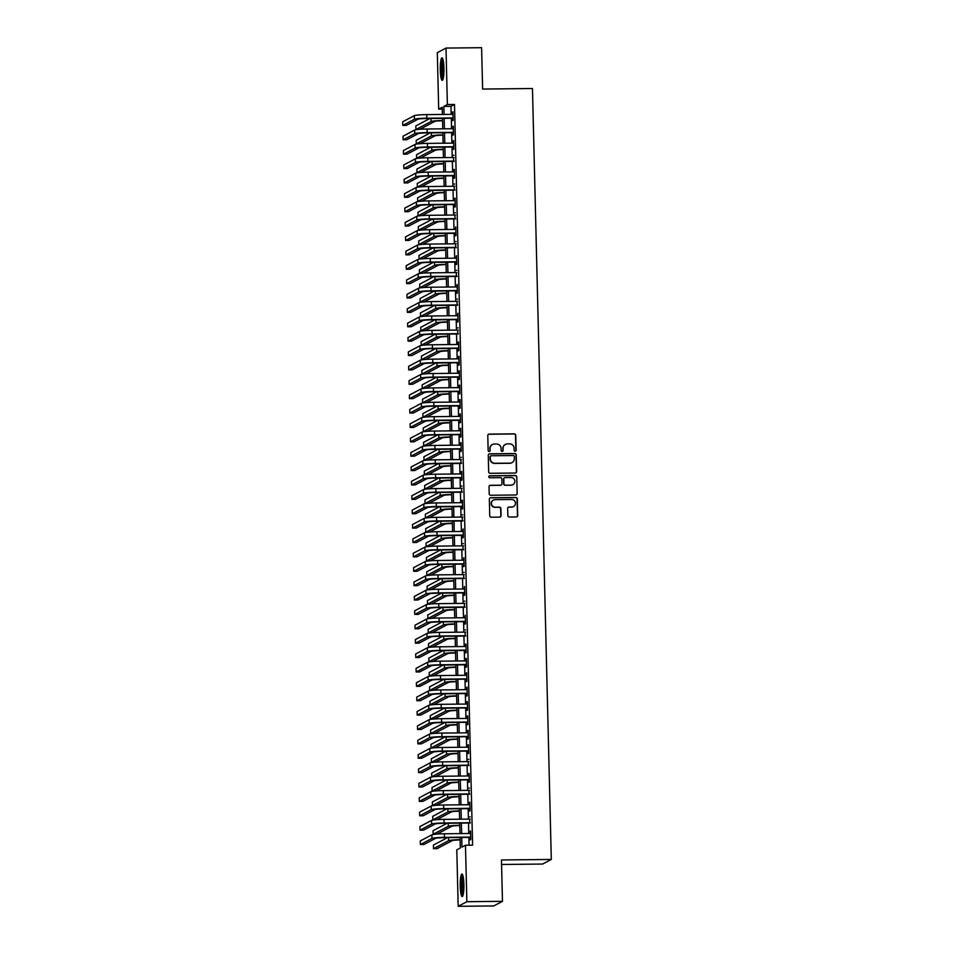 <?xml version="1.0" encoding="UTF-8"?>
<svg xmlns="http://www.w3.org/2000/svg" width="954" height="954" viewBox="0 0 954 954"><rect width="100%" height="100%" fill="white"/><g stroke="black" fill="none" stroke-linecap="round" stroke-linejoin="round"><path stroke-width="1.43" d="M515.16 451.254A0.99 0.978 62.1 0 0 516.114 450.252L515.744 435.251A1.419 1.395 62.1 0 0 514.313 433.855L489.152 434.118A1.419 1.395 62.1 0 0 487.78 435.549L488.15 450.55A0.99 0.978 62.1 0 0 489.593 451.409A0.99 0.978 62.1 0 0 490.106 450.526L490.058 448.583A4.531 4.46 62.1 0 1 494.422 444.015L496.521 444.004A4.531 4.46 62.1 0 1 501.1 448.463L501.148 450.407A0.99 0.978 62.1 0 0 502.591 451.278A0.99 0.978 62.1 0 0 503.104 450.395L503.056 448.452A4.531 4.46 62.1 0 1 507.421 443.884L509.519 443.86A4.531 4.46 62.1 0 1 514.099 448.332L514.146 450.276A0.99 0.978 62.1 0 0 515.16 451.254M515.47 451.194A0.99 0.978 62.1 0 0 515.875 450.371L515.506 435.382A1.419 1.395 62.1 0 0 514.075 433.975L488.913 434.249A1.419 1.395 62.1 0 0 488.4 434.344M489.474 451.469A0.99 0.978 62.1 0 0 489.879 450.646L490.058 448.583M502.472 451.325A0.99 0.978 62.1 0 0 502.877 450.515L503.056 448.452M460.233 886.278A11.257 1.848 89.4 0 1 461.951 874.043A11.257 1.848 89.4 0 1 463.894 884.334A11.257 1.848 89.4 0 1 462.189 896.569A11.257 1.848 89.4 0 1 460.233 886.278M440.283 70.047A11.257 1.848 89.4 0 1 442 57.812A11.257 1.848 89.4 0 1 443.944 68.104A11.257 1.848 89.4 0 1 442.239 80.339A11.257 1.848 89.4 0 1 440.283 70.047M507.85 515.613A1.419 1.395 62.1 0 0 509.281 517.008L516.341 516.937A1.419 1.395 62.1 0 0 517.7 515.518L517.295 498.859A1.419 1.395 62.1 0 0 515.864 497.451L490.702 497.726A1.419 1.395 62.1 0 0 489.342 499.145L489.748 515.804A1.419 1.395 62.1 0 0 491.179 517.199L499.705 517.116A1.419 1.395 62.1 0 0 501.065 515.685L500.898 508.554A1.419 1.395 62.1 0 0 499.467 507.158L495.233 507.206A3.792 3.721 62.1 0 1 493.373 500.075A3.792 3.721 62.1 0 1 495.054 499.657L511.618 499.479A3.792 3.721 62.1 0 1 513.479 506.61A3.792 3.721 62.1 0 1 511.797 507.027L509.042 507.063A1.419 1.395 62.1 0 0 507.671 508.482L507.85 515.613M442.262 109.09L438.697 109.126L437.314 52.673L446.007 48.07L481.603 47.7L482.617 89.056L532.463 88.519L551.305 859.447L501.458 859.971L502.472 901.327L466.864 901.697L458.182 906.3L456.799 849.847L460.317 847.987L460.066 837.505M446.007 48.07L447.378 104.523L443.86 106.395L444.063 114.432M461.724 837.481L461.963 847.116L465.48 845.244L472.612 845.172L454.498 104.451L447.378 104.523M465.48 845.244L466.864 901.697M515.267 473.029A1.419 1.395 62.1 0 0 516.627 471.61L516.221 454.951A1.419 1.395 62.1 0 0 514.79 453.555L489.629 453.818A1.419 1.395 62.1 0 0 488.269 455.237L488.675 471.896A1.419 1.395 62.1 0 0 490.106 473.303L515.267 473.029M516.758 476.905L517.163 493.564A1.419 1.395 62.1 0 1 515.804 494.983L490.642 495.245A1.419 1.395 62.1 0 1 489.211 493.85L489.032 486.719A1.419 1.395 62.1 0 1 490.404 485.3L500.6 485.192A1.419 1.395 62.1 0 0 501.971 483.761L501.852 479.039A1.419 1.395 62.1 0 0 500.421 477.632L489.796 477.751A0.99 0.978 62.1 0 1 489.307 475.879A0.99 0.978 62.1 0 1 489.748 475.772L515.327 475.497A1.419 1.395 62.1 0 1 516.758 476.905L517.163 493.564M452.518 118.248L452.59 120.764L453.174 120.454L452.959 111.833L452.423 114.349M452.876 132.63L452.935 135.146L453.52 134.836L453.317 126.214L452.78 128.73M453.222 147.011L453.281 149.528L453.877 149.218L453.663 140.596L453.126 143.112M453.579 161.393L453.484 157.493M453.925 175.786L453.985 178.303L454.581 177.993L454.366 169.359L453.83 171.887M454.283 190.168L454.187 186.268M454.629 204.55L454.688 207.066L455.285 206.756L455.07 198.122L454.533 200.65M454.986 218.931L454.891 215.032M455.332 233.313L455.392 235.829L455.988 235.519L455.773 226.885L455.237 229.413M455.69 247.694L455.595 243.795M456.036 262.076L456.095 264.592L456.68 264.282L456.477 255.66L455.94 258.176M456.394 276.457L456.298 272.558M456.739 290.851L456.799 293.367L457.383 293.057L457.181 284.423L456.644 286.939M457.097 305.232L457.002 301.333M457.443 319.614L457.503 322.13L458.087 321.82L457.884 313.186L457.348 315.714M457.801 333.995L457.705 330.096M458.147 348.377L458.206 350.893L458.791 350.583L458.588 341.949L458.051 344.477M458.492 362.758L458.564 365.275L459.148 364.965L458.934 356.331L458.397 358.859M458.85 377.14L458.91 379.656L459.494 379.346L459.291 370.724L458.755 373.241M459.196 391.522L459.268 394.038L459.852 393.728L459.637 385.106L459.101 387.622M459.554 405.903L459.613 408.431L460.198 408.109L459.995 399.487L459.458 402.004M459.9 420.297L459.971 422.813L460.555 422.503L460.341 413.869L459.804 416.385M460.257 434.678L460.317 437.194L460.901 436.884L460.699 428.251L460.162 430.779M460.603 449.06L460.663 451.576L461.259 451.266L461.044 442.632L460.508 445.16M460.961 463.441L460.865 459.542M461.307 477.823L461.366 480.339L461.963 480.029L461.748 471.395L461.211 473.923M461.664 492.204L461.569 488.305M462.01 506.586L462.07 509.102L462.666 508.792L462.451 500.17L461.915 502.686M462.368 520.967L462.273 517.068M462.714 535.349L462.773 537.877L463.37 537.555L463.155 528.933L462.618 531.45M463.072 549.742L462.976 545.843M463.417 564.124L463.477 566.64L464.073 566.33L463.859 557.696L463.322 560.225M463.775 578.506L463.68 574.606M464.121 592.887L464.181 595.403L464.765 595.093L464.562 586.46L464.026 588.988M464.479 607.269L464.383 603.369M464.825 621.65L464.884 624.166L465.469 623.856L465.266 615.235L464.729 617.751M465.182 636.032L465.087 632.132M465.528 650.413L465.588 652.93L466.172 652.619L465.969 643.998L465.433 646.514M465.874 664.795L465.946 667.323L466.53 667.013L466.315 658.379L465.779 660.895M466.232 679.188L466.291 681.705L466.876 681.394L466.673 672.761L466.136 675.289M466.578 693.57L466.649 696.086L467.233 695.776L467.019 687.142L466.482 689.67M466.935 707.951L466.995 710.468L467.579 710.158L467.377 701.524L466.84 704.052M467.281 722.333L467.353 724.849L467.937 724.539L467.722 715.905L467.186 718.434M467.639 736.715L467.698 739.231L468.283 738.921L468.08 730.287L467.543 732.815M467.985 751.096L468.056 753.612L468.641 753.302L468.426 744.68L467.889 747.197M468.342 765.478L468.247 761.578M468.688 779.859L468.748 782.375L469.344 782.065L469.129 773.444L468.593 775.96M469.046 794.253L468.951 790.341M469.392 808.634L469.451 811.15L470.048 810.84L469.833 802.207L469.296 804.735M469.75 823.016L469.654 819.116M454.498 104.451L450.98 106.323L451.182 114.361M451.278 118.26L451.528 128.742M451.624 132.642L451.886 143.124M451.981 147.023L452.232 157.517M452.327 161.417L452.59 171.899M452.685 175.798L452.935 186.28M453.031 190.18L453.293 200.662M453.388 204.561L453.639 215.044M453.734 218.943L453.997 229.425M454.092 233.325L454.342 243.807M454.438 247.706L454.7 258.188M454.784 262.088L455.046 272.57M455.141 276.481L455.392 286.963M455.487 290.863L455.75 301.345M455.845 305.244L456.095 315.726M456.191 319.626L456.453 330.108M456.549 334.007L456.799 344.489M456.894 348.389L457.157 358.871M457.252 362.77L457.503 373.252M457.598 377.152L457.86 387.634M457.956 391.534L458.206 402.016M458.302 405.927L458.564 416.409M458.659 420.309L458.91 430.791M459.005 434.69L459.268 445.172M459.363 449.072L459.613 459.554M459.709 463.453L459.971 473.935M460.066 477.835L460.317 488.317M460.412 492.216L460.675 502.698M460.77 506.598L461.02 517.08M461.116 520.979L461.378 531.473M461.474 535.373L461.724 545.855M461.819 549.754L462.082 560.236M462.177 564.136L462.428 574.618M462.523 578.518L462.773 589M462.869 592.899L463.131 603.381M463.227 607.281L463.477 617.763M463.572 621.662L463.835 632.144M463.93 636.044L464.181 646.526M464.276 650.425L464.538 660.919M464.634 664.819L464.884 675.301M464.98 679.2L465.242 689.682M465.337 693.582L465.588 704.064M465.683 707.963L465.946 718.445M466.041 722.345L466.291 732.827M466.387 736.726L466.649 747.209M466.744 751.108L466.995 761.59M467.09 765.49L467.353 775.972M467.448 779.883L467.698 790.365M467.794 794.265L468.056 804.747M468.152 808.646L468.402 819.128M468.497 823.028L468.76 833.51M468.855 837.409L469.046 845.208M470.095 837.397L470.155 839.914L470.751 839.603L470.537 830.97L470 833.498M501.565 864.479L542.611 864.05L551.305 859.447M502.472 901.327L493.778 905.93L458.182 906.3M442.394 114.456L442.215 107.265L438.697 109.126M459.971 833.605L459.709 823.123M459.613 819.224L459.363 808.742M459.268 804.83L459.017 794.348M458.922 790.449L458.659 779.967M458.564 776.067L458.314 765.585M458.218 761.686L457.956 751.203M457.86 747.304L457.61 736.822M457.515 732.922L457.252 722.44M457.157 718.541L456.906 708.059M456.811 704.159L456.549 693.677M456.453 689.778L456.203 679.284M456.107 675.384L455.845 664.902M455.75 661.003L455.499 650.521M455.404 646.621L455.141 636.139M455.046 632.24L454.796 621.758M454.7 617.858L454.438 607.376M454.342 603.477L454.092 592.994M453.997 589.095L453.734 578.613M453.639 574.713L453.388 564.231M453.293 560.332L453.031 549.838M452.935 545.938L452.685 535.456M452.59 531.557L452.327 521.075M452.232 517.175L451.981 506.693M451.886 502.794L451.636 492.312M451.54 488.412L451.278 477.93M451.182 474.031L450.932 463.549M450.837 459.649L450.574 449.167M450.479 445.268L450.228 434.786M450.133 430.874L449.871 420.392M449.775 416.493L449.525 406.01M449.429 402.111L449.167 391.629M449.072 387.729L448.821 377.247M448.726 373.348L448.463 362.866M448.368 358.966L448.118 348.484M448.022 344.585L447.76 334.103M447.664 330.203L447.414 319.721M447.319 315.822L447.056 305.34M446.961 301.428L446.71 290.946M446.615 287.047L446.353 276.565M446.257 272.665L446.007 262.183M445.912 258.284L445.649 247.802M445.554 243.902L445.303 233.42M445.208 229.52L444.946 219.038M444.85 215.139L444.6 204.657M444.504 200.757L444.242 190.275M444.159 186.376L443.896 175.882M443.801 171.982L443.55 161.5M443.455 157.601L443.193 147.119M443.097 143.219L442.847 132.737M442.751 128.838L442.489 118.356M444.159 118.344L444.409 128.826M444.504 132.725L444.767 143.207M444.862 147.107L445.113 157.589M445.208 161.488L445.47 171.97M445.566 175.87L445.816 186.352M445.912 190.251L446.162 200.734M446.257 204.633L446.52 215.115M446.615 219.015L446.866 229.497M446.961 233.396L447.223 243.89M447.319 247.79L447.569 258.272M447.664 262.171L447.927 272.653M448.022 276.553L448.273 287.035M448.368 290.934L448.63 301.416M448.726 305.316L448.976 315.798M449.072 319.697L449.334 330.179M449.429 334.079L449.68 344.561M449.775 348.46L450.038 358.942M450.133 362.842L450.383 373.336M450.479 377.235L450.741 387.718M450.837 391.617L451.087 402.099M451.182 405.999L451.445 416.481M451.54 420.38L451.791 430.862M451.886 434.762L452.148 445.244M452.244 449.143L452.494 459.625M452.59 463.525L452.852 474.007M452.947 477.906L453.198 488.388M453.293 492.3L453.555 502.782M453.651 506.681L453.901 517.163M453.997 521.063L454.247 531.545M454.342 535.444L454.605 545.926M454.7 549.826L454.951 560.308M455.046 564.208L455.308 574.69M455.404 578.589L455.654 589.071M455.75 592.971L456.012 603.453M456.107 607.352L456.358 617.834M456.453 621.746L456.716 632.228M456.811 636.127L457.061 646.609M457.157 650.509L457.419 660.991M457.515 664.89L457.765 675.372M457.86 679.272L458.123 689.754M458.218 693.653L458.469 704.135M458.564 708.035L458.826 718.517M458.922 722.416L459.172 732.899M459.268 736.798L459.53 747.292M459.625 751.192L459.876 761.674M459.971 765.573L460.233 776.055M460.329 779.955L460.579 790.437M460.675 794.336L460.937 804.818M461.032 808.718L461.283 819.2M461.378 823.099L461.629 833.581M450.98 106.323L443.86 106.395M452.375 112.143L452.971 112.131M452.721 126.524L453.317 126.512M453.078 140.906L453.675 140.894M453.424 155.287L454.021 155.275M453.782 169.669L454.378 169.657M454.128 184.05L454.724 184.05M454.486 198.432L455.082 198.432M454.831 212.814L455.428 212.814M455.535 241.589L456.131 241.577M456.239 270.352L456.835 270.34M456.942 299.115L457.538 299.115M457.646 327.878L458.242 327.878M457.992 342.259L458.588 342.259M458.349 356.653L458.946 356.641M458.695 371.034L459.291 371.023M459.053 385.416L459.649 385.404M459.399 399.798L459.995 399.786M459.756 414.179L460.353 414.167M460.102 428.561L460.699 428.561M460.46 442.942L461.056 442.942M460.806 457.324L461.402 457.324M461.164 471.705L461.76 471.705M461.509 486.099L462.106 486.087M461.867 500.48L462.463 500.468M462.213 514.862L462.809 514.85M462.917 543.625L463.513 543.613M463.62 572.388L464.216 572.388M464.324 601.151L464.92 601.151M465.027 629.926L465.624 629.914M465.373 644.308L465.969 644.296M465.731 658.689L466.327 658.677M466.077 673.071L466.673 673.059M466.434 687.452L467.031 687.452M466.78 701.834L467.377 701.834M467.138 716.215L467.734 716.215M467.484 730.597L468.08 730.597M467.842 744.991L468.438 744.979M468.187 759.372L468.784 759.36M468.545 773.754L469.141 773.742M468.891 788.135L469.487 788.123M469.249 802.517L469.845 802.517M469.595 816.898L470.191 816.898M469.952 831.28L470.549 831.28M505.298 444.457A4.531 4.46 62.1 0 0 502.83 448.571M492.3 444.6A4.531 4.46 62.1 0 0 489.831 448.714M515.78 472.934A1.419 1.395 62.1 0 0 516.4 471.729L515.995 455.07A1.419 1.395 62.1 0 0 514.552 453.675L489.39 453.937A1.419 1.395 62.1 0 0 488.889 454.044M514.301 456.525A0.99 0.978 62.1 0 0 513.3 455.547L491.215 455.773A0.99 0.978 62.1 0 0 490.261 456.775L490.308 458.826A4.531 4.46 62.1 0 0 494.899 463.286L509.996 463.131A4.531 4.46 62.1 0 0 514.349 458.564L514.301 456.525M490.666 455.952A0.99 0.978 62.1 0 0 490.022 456.894L490.261 456.775M511.881 462.678A4.531 4.46 62.1 0 1 509.758 463.262L494.661 463.417A4.531 4.46 62.1 0 1 490.082 458.946L490.022 456.894M516.317 494.887A1.419 1.395 62.1 0 0 516.937 493.683M501.112 485.085A1.419 1.395 62.1 0 1 500.373 485.312L490.165 485.419A1.419 1.395 62.1 0 0 489.652 485.526M516.519 477.024A1.419 1.395 62.1 0 0 515.088 475.629L489.509 475.903A0.99 0.978 62.1 0 0 489.199 475.951M511.189 485.073A3.792 3.721 62.1 0 0 514.719 480.387A3.792 3.721 62.1 0 0 511.01 477.525L505.167 477.584A1.419 1.395 62.1 0 0 503.807 479.015L503.927 483.738A1.419 1.395 62.1 0 0 505.358 485.145L510.962 485.204A3.792 3.721 62.1 0 0 512.751 484.715M504.427 477.811A1.419 1.395 62.1 0 0 503.569 479.135L503.807 479.015M510.962 485.204L505.119 485.264A1.419 1.395 62.1 0 1 503.688 483.869L503.569 479.135M513.359 506.669A3.792 3.721 62.1 0 1 511.559 507.158L508.804 507.182A1.419 1.395 62.1 0 0 508.291 507.289M493.254 500.146A3.792 3.721 62.1 0 0 494.995 507.325L495.233 507.206M500.218 517.008A1.419 1.395 62.1 0 0 500.838 515.816L500.659 508.685A1.419 1.395 62.1 0 0 499.228 507.289L494.995 507.325M516.853 516.841A1.419 1.395 62.1 0 0 517.473 515.637L517.056 498.978A1.419 1.395 62.1 0 0 515.625 497.583L490.463 497.845A1.419 1.395 62.1 0 0 489.962 497.952M442.549 120.788A7.215 0.596 178.6 0 0 434.619 121.48L419.879 129.291M430.981 118.475L431.065 121.528L415.932 129.529L415.849 125.94L429.908 118.487M431.065 121.528A10.828 0.906 -1.4 0 1 442.537 120.49M415.932 129.529L417.387 129.517M414.31 115.661L414.394 119.262L402.791 125.403L402.695 121.814L414.31 115.661A10.828 0.906 -1.4 0 1 426.748 114.623L453.019 114.349M414.394 119.262A10.828 0.906 -1.4 0 1 426.832 118.213L453.114 117.938M453.114 118.248L426.247 118.523A7.215 0.596 178.6 0 0 417.959 119.226L406.344 125.368L402.791 125.403M443.169 78.741A9.743 1.598 89.4 0 1 441.678 69.904A9.743 1.598 89.4 0 1 442.966 59.386M443.288 60.806A9.027 1.479 -90.6 0 0 442.501 69.833A9.027 1.479 -90.6 0 0 443.455 77.322M442.596 58.397A11.186 1.836 -90.6 0 0 441.44 70.024A11.186 1.836 -90.6 0 0 442.823 79.742M463.119 894.971A9.743 1.598 89.4 0 1 461.676 887.649A9.743 1.598 89.4 0 1 462.213 877.298A9.743 1.598 89.4 0 1 462.905 875.617M463.239 877.024A9.027 1.479 -90.6 0 0 462.988 877.883A9.027 1.479 -90.6 0 0 462.451 886.171A9.027 1.479 -90.6 0 0 463.405 893.552M462.547 874.627A11.186 1.836 -90.6 0 0 462.058 876.118A11.186 1.836 -90.6 0 0 461.414 887.005A11.186 1.836 -90.6 0 0 462.773 895.973M442.906 135.17A7.215 0.596 178.6 0 0 434.976 135.862L420.237 143.672M431.339 132.856L431.411 135.909L416.29 143.911L416.194 140.321L430.266 132.868M431.411 135.909A10.828 0.906 -1.4 0 1 442.894 134.872M416.29 143.911L417.745 143.899M443.252 149.563A7.215 0.596 178.6 0 0 435.322 150.255L420.583 158.054M431.685 147.238L431.768 150.291L416.636 158.292L416.552 154.703L430.612 147.25M431.768 150.291A10.828 0.906 -1.4 0 1 443.24 149.253M416.636 158.292L418.09 158.281M443.61 163.945A7.215 0.596 178.6 0 0 435.68 164.637L420.941 172.435M432.043 161.631L432.114 164.672L416.993 172.686L416.898 169.085L430.969 161.631M432.114 164.672A10.828 0.906 -1.4 0 1 443.598 163.635M416.993 172.686L418.448 172.662M443.956 178.326A7.215 0.596 178.6 0 0 436.026 179.018L421.286 186.817M432.389 176.013L432.472 179.054L417.339 187.067L417.256 183.466L431.315 176.025M432.472 179.054A10.828 0.906 -1.4 0 1 443.944 178.028M417.339 187.067L418.794 187.044M414.656 130.054L414.74 133.643L403.137 139.785L403.053 136.195L414.656 130.054A10.828 0.906 -1.4 0 1 427.094 129.005L453.377 128.73M414.74 133.643A10.828 0.906 -1.4 0 1 427.189 132.594L453.46 132.32M453.472 132.63L426.605 132.916A7.215 0.596 178.6 0 0 418.305 133.608L406.702 139.749L403.137 139.785M415.014 144.436L415.097 148.025L403.494 154.178L403.399 150.577L415.014 144.436A10.828 0.906 -1.4 0 1 427.452 143.386L453.722 143.112M415.097 148.025A10.828 0.906 -1.4 0 1 427.535 146.988L453.818 146.701M453.818 147.011L426.951 147.298A7.215 0.596 178.6 0 0 418.663 147.989L407.048 154.131L403.494 154.178M415.36 158.817L415.443 162.407L403.84 168.56L403.757 164.959L415.36 158.817A10.828 0.906 -1.4 0 1 427.797 157.768L454.08 157.493M415.443 162.407A10.828 0.906 -1.4 0 1 427.893 161.369L454.164 161.083M454.176 161.393L427.297 161.679A7.215 0.596 178.6 0 0 419.009 162.371L407.406 168.524L403.84 168.56M415.717 173.199L415.801 176.788L404.198 182.941L404.102 179.34L415.717 173.199A10.828 0.906 -1.4 0 1 428.155 172.149L454.426 171.875M415.801 176.788A10.828 0.906 -1.4 0 1 428.239 175.751L454.509 175.476M454.521 175.774L427.654 176.061A7.215 0.596 178.6 0 0 419.355 176.752L407.752 182.906L404.198 182.941M444.302 192.708A7.215 0.596 178.6 0 0 436.383 193.4L421.644 201.199M432.746 190.395L432.818 193.435L417.697 201.449L417.602 197.848L431.673 190.406M432.818 193.435A10.828 0.906 -1.4 0 1 444.302 192.41M417.697 201.449L419.152 201.437M416.063 187.58L416.147 191.182L404.544 197.323L404.46 193.722L416.063 187.58A10.828 0.906 -1.4 0 1 428.501 186.531L454.784 186.257M416.147 191.182A10.828 0.906 -1.4 0 1 428.596 190.132L454.867 189.858M454.879 190.156L428 190.442A7.215 0.596 178.6 0 0 419.712 191.134L408.109 197.287L404.544 197.323M444.659 207.09A7.215 0.596 178.6 0 0 436.729 207.781L421.99 215.592M433.092 204.776L433.176 207.817L418.043 215.831L417.959 212.229L432.019 204.788M433.176 207.817A10.828 0.906 -1.4 0 1 444.647 206.791M418.043 215.831L419.498 215.819M416.409 201.962L416.504 205.563L404.901 211.705L404.806 208.103L416.409 201.962A10.828 0.906 -1.4 0 1 428.859 200.912L455.13 200.638M416.504 205.563A10.828 0.906 -1.4 0 1 428.942 204.514L455.213 204.239M455.225 204.538L428.358 204.824A7.215 0.596 178.6 0 0 420.058 205.515L408.455 211.669L404.901 211.705M445.005 221.471A7.215 0.596 178.6 0 0 437.087 222.163L422.348 229.974M433.45 219.158L433.521 222.199L418.401 230.212L418.305 226.623L432.377 219.17M433.521 222.199A10.828 0.906 -1.4 0 1 445.005 221.173M418.401 230.212L419.855 230.2M416.767 216.343L416.85 219.945L405.247 226.086L405.164 222.497L416.767 216.343A10.828 0.906 -1.4 0 1 429.205 215.306L455.487 215.02M416.85 219.945A10.828 0.906 -1.4 0 1 429.3 218.895L455.571 218.621M455.583 218.919L428.704 219.205A7.215 0.596 178.6 0 0 420.416 219.909L408.813 226.05L405.247 226.086M445.363 235.853A7.215 0.596 178.6 0 0 437.433 236.544L422.694 244.355M433.796 233.539L433.867 236.58L418.746 244.594L418.663 241.004L432.722 233.551M433.867 236.58A10.828 0.906 -1.4 0 1 445.351 235.555M418.746 244.594L420.201 244.582M417.113 230.725L417.208 234.326L405.605 240.468L405.51 236.878L417.113 230.725A10.828 0.906 -1.4 0 1 429.562 229.687L455.833 229.401M417.208 234.326A10.828 0.906 -1.4 0 1 429.646 233.277L455.917 233.003M455.929 233.313L429.061 233.587A7.215 0.596 178.6 0 0 420.762 234.29L409.159 240.432L405.605 240.468M445.709 250.234A7.215 0.596 178.6 0 0 437.791 250.926L423.051 258.737M434.153 247.921L434.225 250.974L419.104 258.975L419.009 255.386L433.08 247.933M434.225 250.974A10.828 0.906 -1.4 0 1 445.709 249.936M419.104 258.975L420.559 258.963M417.47 245.106L417.554 248.708L405.951 254.849L405.867 251.26L417.47 245.106A10.828 0.906 -1.4 0 1 429.908 244.069L456.179 243.795M417.554 248.708A10.828 0.906 -1.4 0 1 430.004 247.658L456.274 247.384M456.274 247.694L429.407 247.968A7.215 0.596 178.6 0 0 421.119 248.672L409.516 254.813L405.951 254.849M446.067 264.616A7.215 0.596 178.6 0 0 438.136 265.319L423.397 273.118M434.499 262.302L434.571 265.355L419.45 273.357L419.366 269.767L433.426 262.314M434.571 265.355A10.828 0.906 -1.4 0 1 446.055 264.318M419.45 273.357L420.905 273.345M417.816 259.5L417.912 263.089L406.309 269.231L406.213 265.641L417.816 259.5A10.828 0.906 -1.4 0 1 430.266 258.451L456.537 258.176M417.912 263.089A10.828 0.906 -1.4 0 1 430.349 262.04L456.62 261.766M456.632 262.076L429.765 262.362A7.215 0.596 178.6 0 0 421.465 263.054L409.862 269.195L406.309 269.231M446.412 279.009A7.215 0.596 178.6 0 0 438.482 279.701L423.743 287.5M434.857 276.684L434.929 279.737L419.796 287.738L419.712 284.149L433.772 276.696M434.929 279.737A10.828 0.906 -1.4 0 1 446.412 278.699M419.796 287.738L421.251 287.726M418.174 273.881L418.257 277.471L406.654 283.624L406.571 280.023L418.174 273.881A10.828 0.906 -1.4 0 1 430.612 272.832L456.883 272.558M418.257 277.471A10.828 0.906 -1.4 0 1 430.707 276.433L456.978 276.147M456.978 276.457L430.111 276.743A7.215 0.596 178.6 0 0 421.823 277.435L410.22 283.577L406.654 283.624M446.77 293.391A7.215 0.596 178.6 0 0 438.84 294.082L424.101 301.881M435.203 291.077L435.274 294.118L420.154 302.132L420.07 298.53L434.13 291.089M435.274 294.118A10.828 0.906 -1.4 0 1 446.758 293.081M420.154 302.132L421.608 302.108M418.52 288.263L418.615 291.852L407 298.006L406.917 294.404L418.52 288.263A10.828 0.906 -1.4 0 1 430.969 287.214L457.24 286.939M418.615 291.852A10.828 0.906 -1.4 0 1 431.053 290.815L457.324 290.529M457.336 290.839L430.469 291.125A7.215 0.596 178.6 0 0 422.169 291.817L410.566 297.97L407 298.006M447.116 307.772A7.215 0.596 178.6 0 0 439.186 308.464L424.447 316.263M435.561 305.459L435.632 308.5L420.499 316.513L420.416 312.912L434.475 305.471M435.632 308.5A10.828 0.906 -1.4 0 1 447.116 307.474M420.499 316.513L421.954 316.489M418.878 302.645L418.961 306.234L407.358 312.387L407.275 308.786L418.878 302.645A10.828 0.906 -1.4 0 1 431.315 301.595L457.586 301.321M418.961 306.234A10.828 0.906 -1.4 0 1 431.399 305.197L457.681 304.922M457.681 305.22L430.814 305.507A7.215 0.596 178.6 0 0 422.527 306.198L410.924 312.352L407.358 312.387M447.474 322.154A7.215 0.596 178.6 0 0 439.544 322.846L424.804 330.656M435.906 319.84L435.978 322.881L420.857 330.895L420.774 327.294L434.833 319.852M435.978 322.881A10.828 0.906 -1.4 0 1 447.462 321.856M420.857 330.895L422.312 330.883M419.223 317.026L419.319 320.627L407.704 326.769L407.62 323.167L419.223 317.026A10.828 0.906 -1.4 0 1 431.673 315.977L457.944 315.702M419.319 320.627A10.828 0.906 -1.4 0 1 431.757 319.578L458.027 319.304M458.039 319.602L431.172 319.888A7.215 0.596 178.6 0 0 422.872 320.58L411.269 326.733L407.704 326.769M447.82 336.535A7.215 0.596 178.6 0 0 439.889 337.227L425.15 345.038M436.264 334.222L436.336 337.263L421.203 345.276L421.119 341.675L435.179 334.234M436.336 337.263A10.828 0.906 -1.4 0 1 447.82 336.237M421.203 345.276L422.658 345.265M419.581 331.408L419.665 335.009L408.062 341.15L407.978 337.561L419.581 331.408A10.828 0.906 -1.4 0 1 432.019 330.37L458.29 330.084M419.665 335.009A10.828 0.906 -1.4 0 1 432.102 333.96L458.385 333.685M458.385 333.983L431.518 334.27A7.215 0.596 178.6 0 0 423.23 334.973L411.615 341.115L408.062 341.15M448.177 350.917A7.215 0.596 178.6 0 0 440.247 351.609L425.508 359.419M436.61 348.604L436.682 351.644L421.561 359.658L421.465 356.069L435.537 348.615M436.682 351.644A10.828 0.906 -1.4 0 1 448.165 350.619M421.561 359.658L423.016 359.646M419.927 345.789L420.022 349.391L408.407 355.532L408.324 351.943L419.927 345.789A10.828 0.906 -1.4 0 1 432.377 344.752L458.647 344.466M420.022 349.391A10.828 0.906 -1.4 0 1 432.46 348.341L458.731 348.067M458.743 348.365L431.876 348.651A7.215 0.596 178.6 0 0 423.576 349.355L411.973 355.496L408.407 355.532M448.523 365.299A7.215 0.596 178.6 0 0 440.593 365.99L425.854 373.801M436.968 362.985L437.039 366.026L421.906 374.04L421.823 370.45L435.883 362.997M437.039 366.026A10.828 0.906 -1.4 0 1 448.523 365M421.906 374.04L423.361 374.028M420.285 360.171L420.368 363.772L408.765 369.913L408.67 366.324L420.285 360.171A10.828 0.906 -1.4 0 1 432.722 359.133L458.993 358.859M420.368 363.772A10.828 0.906 -1.4 0 1 432.806 362.723L459.089 362.448M459.089 362.758L432.222 363.033A7.215 0.596 178.6 0 0 423.934 363.736L412.319 369.878L408.765 369.913M448.881 379.68A7.215 0.596 178.6 0 0 440.951 380.372L426.211 388.183M437.314 377.367L437.385 380.419L422.264 388.421L422.169 384.832L436.24 377.379M437.385 380.419A10.828 0.906 -1.4 0 1 448.869 379.382M422.264 388.421L423.719 388.409M420.631 374.552L420.726 378.154L409.111 384.295L409.027 380.706L420.631 374.552A10.828 0.906 -1.4 0 1 433.068 373.515L459.351 373.241M420.726 378.154A10.828 0.906 -1.4 0 1 433.164 377.104L459.434 376.83M459.446 377.14L432.579 377.414A7.215 0.596 178.6 0 0 424.28 378.118L412.677 384.259L409.111 384.295M449.227 394.074A7.215 0.596 178.6 0 0 441.297 394.765L426.557 402.564M437.671 391.748L437.743 394.801L422.61 402.803L422.527 399.213L436.586 391.76M437.743 394.801A10.828 0.906 -1.4 0 1 449.227 393.763M422.61 402.803L424.065 402.791M420.988 388.946L421.072 392.535L409.469 398.689L409.373 395.087L420.988 388.946A10.828 0.906 -1.4 0 1 433.426 387.896L459.697 387.622M421.072 392.535A10.828 0.906 -1.4 0 1 433.51 391.498L459.792 391.212M459.792 391.522L432.925 391.808A7.215 0.596 178.6 0 0 424.637 392.499L413.022 398.641L409.469 398.689M449.584 408.455A7.215 0.596 178.6 0 0 441.654 409.147L426.915 416.946M438.017 406.13L438.089 409.183L422.968 417.196L422.872 413.595L436.944 406.142M438.089 409.183A10.828 0.906 -1.4 0 1 449.572 408.145M422.968 417.196L424.423 417.172M421.334 403.327L421.429 406.917L409.815 413.07L409.731 409.469L421.334 403.327A10.828 0.906 -1.4 0 1 433.772 402.278L460.055 402.004M421.429 406.917A10.828 0.906 -1.4 0 1 433.867 405.879L460.138 405.593M460.15 405.903L433.283 406.189A7.215 0.596 178.6 0 0 424.983 406.881L413.38 413.022L409.815 413.07M449.93 422.837A7.215 0.596 178.6 0 0 442 423.528L427.261 431.327M438.363 420.523L438.446 423.564L423.314 431.578L423.23 427.976L437.29 420.535M438.446 423.564A10.828 0.906 -1.4 0 1 449.918 422.527M423.314 431.578L424.768 431.554M421.692 417.709L421.775 421.298L410.172 427.452L410.077 423.85L421.692 417.709A10.828 0.906 -1.4 0 1 434.13 416.659L460.4 416.385M421.775 421.298A10.828 0.906 -1.4 0 1 434.213 420.261L460.496 419.975M460.496 420.285L433.629 420.571A7.215 0.596 178.6 0 0 425.341 421.263L413.726 427.416L410.172 427.452M450.288 437.218A7.215 0.596 178.6 0 0 442.358 437.91L427.619 445.709M438.721 434.905L438.792 437.946L423.671 445.959L423.576 442.358L437.647 434.917M438.792 437.946A10.828 0.906 -1.4 0 1 450.276 436.92M423.671 445.959L425.126 445.935M422.038 432.09L422.121 435.68L410.518 441.833L410.435 438.232L422.038 432.09A10.828 0.906 -1.4 0 1 434.475 431.041L460.758 430.767M422.121 435.68A10.828 0.906 -1.4 0 1 434.571 434.642L460.842 434.368M460.854 434.666L433.987 434.952A7.215 0.596 178.6 0 0 425.687 435.644L414.084 441.797L410.518 441.833M450.634 451.6A7.215 0.596 178.6 0 0 442.704 452.291L427.964 460.102M439.067 449.286L439.15 452.327L424.017 460.341L423.934 456.739L437.993 449.298M439.15 452.327A10.828 0.906 -1.4 0 1 450.622 451.302M424.017 460.341L425.472 460.329M422.395 446.472L422.479 450.073L410.876 456.215L410.78 452.613L422.395 446.472A10.828 0.906 -1.4 0 1 434.833 445.423L461.104 445.148M422.479 450.073A10.828 0.906 -1.4 0 1 434.917 449.024L461.199 448.75M461.199 449.048L434.332 449.334A7.215 0.596 178.6 0 0 426.044 450.026L414.43 456.179L410.876 456.215M450.992 465.981A7.215 0.596 178.6 0 0 443.061 466.673L428.322 474.484M439.424 463.668L439.496 466.709L424.375 474.722L424.28 471.121L438.351 463.68M439.496 466.709A10.828 0.906 -1.4 0 1 450.98 465.683M424.375 474.722L425.83 474.71M422.741 460.854L422.825 464.455L411.222 470.596L411.138 467.007L422.741 460.854A10.828 0.906 -1.4 0 1 435.179 459.816L461.462 459.53M422.825 464.455A10.828 0.906 -1.4 0 1 435.274 463.405L461.545 463.131M461.557 463.429L434.678 463.716A7.215 0.596 178.6 0 0 426.39 464.419L414.787 470.56L411.222 470.596M451.337 480.363A7.215 0.596 178.6 0 0 443.407 481.054L428.668 488.865M439.77 478.049L439.854 481.09L424.721 489.104L424.637 485.514L438.697 478.061M439.854 481.09A10.828 0.906 -1.4 0 1 451.325 480.065M424.721 489.104L426.176 489.092M451.695 494.744A7.215 0.596 178.6 0 0 443.765 495.436L429.026 503.247M440.128 492.431L440.199 495.472L425.079 503.485L424.983 499.896L439.055 492.443M440.199 495.472A10.828 0.906 -1.4 0 1 451.683 494.446M425.079 503.485L426.533 503.473M452.041 509.126A7.215 0.596 178.6 0 0 444.111 509.818L429.372 517.628M440.474 506.812L440.557 509.865L425.424 517.867L425.341 514.278L439.4 506.824M440.557 509.865A10.828 0.906 -1.4 0 1 452.029 508.828M425.424 517.867L426.879 517.855M423.099 475.235L423.182 478.836L411.579 484.978L411.484 481.388L423.099 475.235A10.828 0.906 -1.4 0 1 435.537 474.198L461.808 473.911M423.182 478.836A10.828 0.906 -1.4 0 1 435.62 477.787L461.891 477.513M461.903 477.811L435.036 478.097A7.215 0.596 178.6 0 0 426.736 478.801L415.133 484.942L411.579 484.978M423.445 489.617L423.528 493.218L411.925 499.359L411.842 495.77L423.445 489.617A10.828 0.906 -1.4 0 1 435.883 488.579L462.165 488.305M423.528 493.218A10.828 0.906 -1.4 0 1 435.978 492.169L462.249 491.894M462.261 492.204L435.382 492.479A7.215 0.596 178.6 0 0 427.094 493.182L415.491 499.324L411.925 499.359M423.791 504.01L423.886 507.6L412.283 513.741L412.188 510.151L423.791 504.01A10.828 0.906 -1.4 0 1 436.24 502.961L462.511 502.686M423.886 507.6A10.828 0.906 -1.4 0 1 436.324 506.55L462.595 506.276M462.607 506.586L435.739 506.86A7.215 0.596 178.6 0 0 427.44 507.564L415.837 513.705L412.283 513.741M452.387 523.519A7.215 0.596 178.6 0 0 444.469 524.211L429.729 532.01M440.831 521.194L440.903 524.247L425.782 532.249L425.687 528.659L439.758 521.206M440.903 524.247A10.828 0.906 -1.4 0 1 452.387 523.209M425.782 532.249L427.237 532.237M424.148 518.392L424.232 521.981L412.629 528.134L412.545 524.533L424.148 518.392A10.828 0.906 -1.4 0 1 436.586 517.342L462.869 517.068M424.232 521.981A10.828 0.906 -1.4 0 1 436.682 520.944L462.952 520.657M462.964 520.967L436.085 521.254A7.215 0.596 178.6 0 0 427.797 521.945L416.194 528.087L412.629 528.134M452.745 537.901A7.215 0.596 178.6 0 0 444.814 538.593L430.075 546.392M441.177 535.588L441.261 538.628L426.128 546.642L426.044 543.041L440.104 535.588M441.261 538.628A10.828 0.906 -1.4 0 1 452.733 537.591M426.128 546.642L427.583 546.618M424.494 532.773L424.59 536.363L412.987 542.516L412.891 538.915L424.494 532.773A10.828 0.906 -1.4 0 1 436.944 531.724L463.215 531.45M424.59 536.363A10.828 0.906 -1.4 0 1 437.027 535.325L463.298 535.039M463.31 535.349L436.443 535.635A7.215 0.596 178.6 0 0 428.143 536.327L416.54 542.48L412.987 542.516M453.09 552.283A7.215 0.596 178.6 0 0 445.172 552.974L430.433 560.773M441.535 549.969L441.607 553.01L426.486 561.024L426.39 557.422L440.462 549.981M441.607 553.01A10.828 0.906 -1.4 0 1 453.09 551.972M426.486 561.024L427.941 561M424.852 547.155L424.935 550.744L413.332 556.897L413.249 553.296L424.852 547.155A10.828 0.906 -1.4 0 1 437.29 546.105L463.572 545.831M424.935 550.744A10.828 0.906 -1.4 0 1 437.385 549.707L463.656 549.432M463.656 549.731L436.789 550.017A7.215 0.596 178.6 0 0 428.501 550.708L416.898 556.862L413.332 556.897M453.448 566.664A7.215 0.596 178.6 0 0 445.518 567.356L430.779 575.155M441.881 564.351L441.952 567.391L426.832 575.405L426.748 571.804L440.808 564.363M441.952 567.391A10.828 0.906 -1.4 0 1 453.436 566.366M426.832 575.405L428.286 575.381M425.198 561.536L425.293 565.126L413.69 571.279L413.595 567.678L425.198 561.536A10.828 0.906 -1.4 0 1 437.647 560.487L463.918 560.213M425.293 565.126A10.828 0.906 -1.4 0 1 437.731 564.088L464.002 563.814M464.014 564.112L437.147 564.398A7.215 0.596 178.6 0 0 428.847 565.09L417.244 571.243L413.69 571.279M453.794 581.046A7.215 0.596 178.6 0 0 445.864 581.737L431.125 589.548M442.239 578.732L442.31 581.773L427.177 589.787L427.094 586.185L441.153 578.744M442.31 581.773A10.828 0.906 -1.4 0 1 453.794 580.747M427.177 589.787L428.644 589.775M425.556 575.918L425.639 579.519L414.036 585.661L413.953 582.059L425.556 575.918A10.828 0.906 -1.4 0 1 437.993 574.868L464.264 574.594M425.639 579.519A10.828 0.906 -1.4 0 1 438.089 578.47L464.359 578.196M464.359 578.494L437.492 578.78A7.215 0.596 178.6 0 0 429.205 579.472L417.602 585.625L414.036 585.661M454.152 595.427A7.215 0.596 178.6 0 0 446.222 596.119L431.482 603.93M442.584 593.114L442.656 596.155L427.535 604.168L427.452 600.567L441.511 593.126M442.656 596.155A10.828 0.906 -1.4 0 1 454.14 595.129M427.535 604.168L428.99 604.156M425.901 590.299L425.997 593.901L414.382 600.042L414.298 596.453L425.901 590.299A10.828 0.906 -1.4 0 1 438.351 589.262L464.622 588.976M425.997 593.901A10.828 0.906 -1.4 0 1 438.435 592.851L464.705 592.577M464.717 592.875L437.85 593.161A7.215 0.596 178.6 0 0 429.55 593.865L417.947 600.006L414.382 600.042M454.498 609.809A7.215 0.596 178.6 0 0 446.567 610.5L431.828 618.311M442.942 607.495L443.014 610.536L427.881 618.55L427.797 614.96L441.857 607.507M443.014 610.536A10.828 0.906 -1.4 0 1 454.498 609.511M427.881 618.55L429.336 618.538M426.259 604.681L426.343 608.282L414.74 614.424L414.656 610.834L426.259 604.681A10.828 0.906 -1.4 0 1 438.697 603.643L464.968 603.357M426.343 608.282A10.828 0.906 -1.4 0 1 438.78 607.233L465.063 606.959M465.063 607.269L438.196 607.543A7.215 0.596 178.6 0 0 429.908 608.247L418.305 614.388L414.74 614.424M454.855 624.19A7.215 0.596 178.6 0 0 446.925 624.882L432.186 632.693M443.288 621.877L443.36 624.93L428.239 632.931L428.155 629.342L442.215 621.889M443.36 624.93A10.828 0.906 -1.4 0 1 454.843 623.892M428.239 632.931L429.694 632.919M426.605 619.063L426.7 622.664L415.085 628.805L415.002 625.216L426.605 619.063A10.828 0.906 -1.4 0 1 439.055 618.025L465.325 617.751M426.7 622.664A10.828 0.906 -1.4 0 1 439.138 621.614L465.409 621.34M465.421 621.65L438.554 621.925A7.215 0.596 178.6 0 0 430.254 622.628L418.651 628.769L415.085 628.805M455.201 638.572A7.215 0.596 178.6 0 0 447.271 639.263L432.532 647.074M443.646 636.258L443.717 639.311L428.584 647.313L428.501 643.723L442.561 636.27M443.717 639.311A10.828 0.906 -1.4 0 1 455.201 638.274M428.584 647.313L430.039 647.301M426.963 633.456L427.046 637.045L415.443 643.187L415.36 639.597L426.963 633.456A10.828 0.906 -1.4 0 1 439.4 632.407L465.671 632.132M427.046 637.045A10.828 0.906 -1.4 0 1 439.484 635.996L465.767 635.722M465.767 636.032L438.9 636.318A7.215 0.596 178.6 0 0 430.612 637.01L418.997 643.151L415.443 643.187M455.559 652.965A7.215 0.596 178.6 0 0 447.629 653.657L432.889 661.456M443.992 650.64L444.063 653.693L428.942 661.694L428.859 658.105L442.918 650.652M444.063 653.693A10.828 0.906 -1.4 0 1 455.547 652.655M428.942 661.694L430.397 661.682M427.309 647.838L427.404 651.427L415.789 657.58L415.705 653.979L427.309 647.838A10.828 0.906 -1.4 0 1 439.758 646.788L466.029 646.514M427.404 651.427A10.828 0.906 -1.4 0 1 439.842 650.389L466.112 650.103M466.124 650.413L439.257 650.7A7.215 0.596 178.6 0 0 430.958 651.391L419.355 657.533L415.789 657.58M455.905 667.347A7.215 0.596 178.6 0 0 447.975 668.038L433.235 675.837M444.349 665.033L444.421 668.074L429.288 676.088L429.205 672.487L443.264 665.033M444.421 668.074A10.828 0.906 -1.4 0 1 455.905 667.037M429.288 676.088L430.743 676.064M427.666 662.219L427.75 665.809L416.147 671.962L416.063 668.36L427.666 662.219A10.828 0.906 -1.4 0 1 440.104 661.17L466.375 660.895M427.75 665.809A10.828 0.906 -1.4 0 1 440.188 664.771L466.47 664.485M466.47 664.795L439.603 665.081A7.215 0.596 178.6 0 0 431.315 665.773L419.7 671.926L416.147 671.962M456.262 681.728A7.215 0.596 178.6 0 0 448.332 682.42L433.593 690.219M444.695 679.415L444.767 682.456L429.646 690.469L429.55 686.868L443.622 679.427M444.767 682.456A10.828 0.906 -1.4 0 1 456.25 681.43M429.646 690.469L431.101 690.446M428.012 676.601L428.107 680.19L416.493 686.343L416.409 682.742L428.012 676.601A10.828 0.906 -1.4 0 1 440.45 675.551L466.733 675.277M428.107 680.19A10.828 0.906 -1.4 0 1 440.545 679.153L466.816 678.878M466.828 679.176L439.961 679.463A7.215 0.596 178.6 0 0 431.661 680.154L420.058 686.308L416.493 686.343M456.608 696.11A7.215 0.596 178.6 0 0 448.678 696.802L433.939 704.601M445.053 693.796L445.124 696.837L429.992 704.851L429.908 701.25L443.968 693.808M445.124 696.837A10.828 0.906 -1.4 0 1 456.608 695.812M429.992 704.851L431.446 704.839M428.37 690.982L428.453 694.584L416.85 700.725L416.755 697.124L428.37 690.982A10.828 0.906 -1.4 0 1 440.808 689.933L467.078 689.659M428.453 694.584A10.828 0.906 -1.4 0 1 440.891 693.534L467.174 693.26M467.174 693.558L440.307 693.844A7.215 0.596 178.6 0 0 432.019 694.536L420.404 700.689L416.85 700.725M456.966 710.491A7.215 0.596 178.6 0 0 449.036 711.183L434.297 718.994M445.399 708.178L445.47 711.219L430.349 719.233L430.254 715.631L444.325 708.19M445.47 711.219A10.828 0.906 -1.4 0 1 456.954 710.193M430.349 719.233L431.804 719.221M428.716 705.364L428.811 708.965L417.196 715.106L417.113 711.505L428.716 705.364A10.828 0.906 -1.4 0 1 441.153 704.314L467.436 704.04M428.811 708.965A10.828 0.906 -1.4 0 1 441.249 707.916L467.52 707.641M467.532 707.94L440.665 708.226A7.215 0.596 178.6 0 0 432.365 708.917L420.762 715.071L417.196 715.106M457.312 724.873A7.215 0.596 178.6 0 0 449.382 725.565L434.642 733.376M445.745 722.56L445.828 725.6L430.695 733.614L430.612 730.025L444.671 722.572M445.828 725.6A10.828 0.906 -1.4 0 1 457.312 724.575M430.695 733.614L432.15 733.602M429.073 719.745L429.157 723.347L417.554 729.488L417.458 725.899L429.073 719.745A10.828 0.906 -1.4 0 1 441.511 718.708L467.782 718.422M429.157 723.347A10.828 0.906 -1.4 0 1 441.595 722.297L467.877 722.023M467.877 722.321L441.01 722.607A7.215 0.596 178.6 0 0 432.722 723.311L421.108 729.452L417.554 729.488M457.67 739.255A7.215 0.596 178.6 0 0 449.739 739.946L435 747.757M446.102 736.941L446.174 739.982L431.053 747.996L430.958 744.406L445.029 736.953M446.174 739.982A10.828 0.906 -1.4 0 1 457.658 738.956M431.053 747.996L432.508 747.984M429.419 734.127L429.503 737.728L417.9 743.87L417.816 740.28L429.419 734.127A10.828 0.906 -1.4 0 1 441.857 733.089L468.14 732.803M429.503 737.728A10.828 0.906 -1.4 0 1 441.952 736.679L468.223 736.405M468.235 736.715L441.368 736.989A7.215 0.596 178.6 0 0 433.068 737.692L421.465 743.834L417.9 743.87M458.015 753.636A7.215 0.596 178.6 0 0 450.085 754.328L435.346 762.139M446.448 751.323L446.532 754.375L431.399 762.377L431.315 758.788L445.375 751.335M446.532 754.375A10.828 0.906 -1.4 0 1 458.003 753.338M431.399 762.377L432.854 762.365M429.777 748.508L429.86 752.11L418.257 758.251L418.162 754.662L429.777 748.508A10.828 0.906 -1.4 0 1 442.215 747.471L468.486 747.197M429.86 752.11A10.828 0.906 -1.4 0 1 442.298 751.06L468.581 750.786M468.581 751.096L441.714 751.37A7.215 0.596 178.6 0 0 433.426 752.074L421.811 758.215L418.257 758.251M458.373 768.018A7.215 0.596 178.6 0 0 450.443 768.721L435.704 776.52M446.806 765.704L446.877 768.757L431.757 776.759L431.661 773.169L445.733 765.716M446.877 768.757A10.828 0.906 -1.4 0 1 458.361 767.72M431.757 776.759L433.211 776.747M430.123 762.902L430.206 766.491L418.603 772.633L418.52 769.043L430.123 762.902A10.828 0.906 -1.4 0 1 442.561 761.852L468.843 761.578M430.206 766.491A10.828 0.906 -1.4 0 1 442.656 765.442L468.927 765.168M468.939 765.478L442.072 765.764A7.215 0.596 178.6 0 0 433.772 766.456L422.169 772.597L418.603 772.633M458.719 782.411A7.215 0.596 178.6 0 0 450.789 783.103L436.05 790.902M447.152 780.086L447.235 783.139L432.102 791.14L432.019 787.551L446.078 780.098M447.235 783.139A10.828 0.906 -1.4 0 1 458.707 782.101M432.102 791.14L433.557 791.128M430.481 777.283L430.564 780.873L418.961 787.026L418.866 783.425L430.481 777.283A10.828 0.906 -1.4 0 1 442.918 776.234L469.189 775.96M430.564 780.873A10.828 0.906 -1.4 0 1 443.002 779.835L469.285 779.549M469.285 779.859L442.417 780.145A7.215 0.596 178.6 0 0 434.118 780.837L422.515 786.978L418.961 787.026M459.077 796.793A7.215 0.596 178.6 0 0 451.147 797.484L436.407 805.283M447.509 794.479L447.581 797.52L432.46 805.534L432.365 801.932L446.436 794.491M447.581 797.52A10.828 0.906 -1.4 0 1 459.065 796.483M432.46 805.534L433.915 805.51M430.826 791.665L430.91 795.254L419.307 801.408L419.223 797.806L430.826 791.665A10.828 0.906 -1.4 0 1 443.264 790.616L469.547 790.341M430.91 795.254A10.828 0.906 -1.4 0 1 443.36 794.217L469.63 793.931M469.642 794.241L442.763 794.527A7.215 0.596 178.6 0 0 434.475 795.219L422.872 801.372L419.307 801.408M459.423 811.174A7.215 0.596 178.6 0 0 451.492 811.866L436.753 819.665M447.855 808.861L447.939 811.902L432.806 819.915L432.722 816.314L446.782 808.873M447.939 811.902A10.828 0.906 -1.4 0 1 459.411 810.876M432.806 819.915L434.261 819.891M431.184 806.047L431.268 809.636L419.665 815.789L419.569 812.188L431.184 806.047A10.828 0.906 -1.4 0 1 443.622 804.997L469.893 804.723M431.268 809.636A10.828 0.906 -1.4 0 1 443.705 808.598L469.976 808.324M469.988 808.622L443.121 808.909A7.215 0.596 178.6 0 0 434.821 809.6L423.218 815.753L419.665 815.789M459.768 825.556A7.215 0.596 178.6 0 0 451.85 826.247L437.111 834.058M448.213 823.242L448.285 826.283L433.164 834.297L433.068 830.695L447.14 823.254M448.285 826.283A10.828 0.906 -1.4 0 1 459.768 825.258M433.164 834.297L434.619 834.285M431.53 820.428L431.613 824.029L420.01 830.171L419.927 826.569L431.53 820.428A10.828 0.906 -1.4 0 1 443.968 819.379L470.25 819.104M431.613 824.029A10.828 0.906 -1.4 0 1 444.063 822.98L470.334 822.706M470.346 823.004L443.467 823.29A7.215 0.596 178.6 0 0 435.179 823.982L423.576 830.135L420.01 830.171M460.126 839.937A7.215 0.596 178.6 0 0 452.196 840.629L437.075 848.643L433.51 848.678L448.642 840.665A10.828 0.906 -1.4 0 1 460.114 839.639M433.51 848.678L433.426 845.077L447.486 837.636M431.876 834.81L431.971 838.411L420.368 844.552L420.273 840.963L431.876 834.81A10.828 0.906 -1.4 0 1 444.325 833.772L470.596 833.486M431.971 838.411A10.828 0.906 -1.4 0 1 444.409 837.362L470.68 837.087M470.692 837.385L443.825 837.672A7.215 0.596 178.6 0 0 435.525 838.375L423.922 844.517L420.368 844.552M426.748 114.623L426.832 118.213M427.094 129.005L427.189 132.594M427.452 143.386L427.535 146.988M427.797 157.768L427.893 161.369M428.155 172.149L428.239 175.751M428.501 186.531L428.596 190.132M428.859 200.912L428.942 204.514M429.205 215.306L429.3 218.895M429.562 229.687L429.646 233.277M429.908 244.069L430.004 247.658M430.266 258.451L430.349 262.04M430.612 272.832L430.707 276.433M430.969 287.214L431.053 290.815M431.315 301.595L431.399 305.197M431.673 315.977L431.757 319.578M432.019 330.37L432.102 333.96M432.377 344.752L432.46 348.341M432.722 359.133L432.806 362.723M433.068 373.515L433.164 377.104M433.426 387.896L433.51 391.498M433.772 402.278L433.867 405.879M434.13 416.659L434.213 420.261M434.475 431.041L434.571 434.642M434.833 445.423L434.917 449.024M435.179 459.816L435.274 463.405M435.537 474.198L435.62 477.787M435.883 488.579L435.978 492.169M436.24 502.961L436.324 506.55M436.586 517.342L436.682 520.944M436.944 531.724L437.027 535.325M437.29 546.105L437.385 549.707M437.647 560.487L437.731 564.088M437.993 574.868L438.089 578.47M438.351 589.262L438.435 592.851M438.697 603.643L438.78 607.233M439.055 618.025L439.138 621.614M439.4 632.407L439.484 635.996M439.758 646.788L439.842 650.389M440.104 661.17L440.188 664.771M440.45 675.551L440.545 679.153M440.808 689.933L440.891 693.534M441.153 704.314L441.249 707.916M441.511 718.708L441.595 722.297M441.857 733.089L441.952 736.679M442.215 747.471L442.298 751.06M442.561 761.852L442.656 765.442M442.918 776.234L443.002 779.835M443.264 790.616L443.36 794.217M443.622 804.997L443.705 808.598M443.968 819.379L444.063 822.98M448.559 837.624L448.642 840.665M444.325 833.772L444.409 837.362"/></g></svg>
